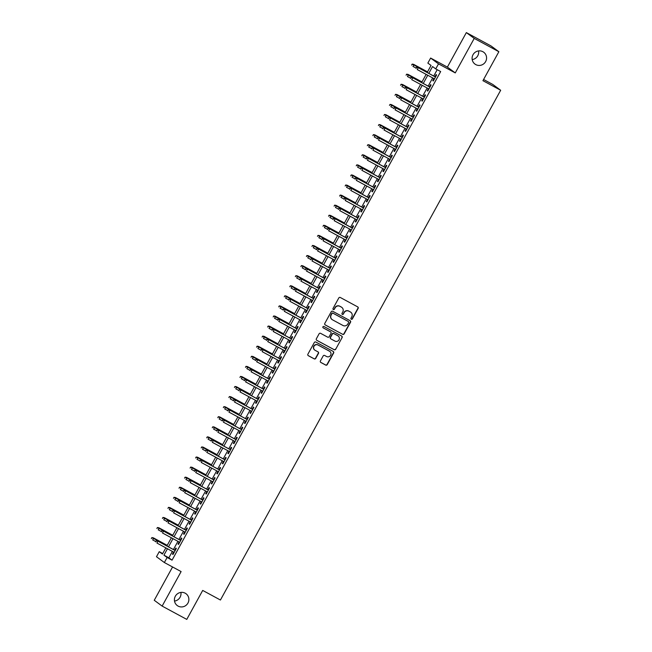 <?xml version="1.0" encoding="UTF-8"?>
<svg xmlns="http://www.w3.org/2000/svg" width="652" height="652" viewBox="0 0 652 652"><rect width="100%" height="100%" fill="white"/><g stroke="black" fill="none" stroke-linecap="round" stroke-linejoin="round"><path stroke-width="0.98" d="M351.314 319.244A0.791 0.766 126.4 0 0 352.365 318.918L358.144 308.412A1.133 1.1 126.4 0 0 357.72 306.896L340.311 297.491A1.133 1.1 126.4 0 0 338.804 297.956L333.025 308.469A0.791 0.766 126.4 0 0 333.319 309.521A0.791 0.766 126.4 0 0 334.378 309.195L335.128 307.834A3.61 3.513 126.4 0 1 339.961 306.342L341.412 307.133A3.61 3.513 126.4 0 1 342.765 311.966L342.023 313.327A0.791 0.766 126.4 0 0 342.316 314.386A0.791 0.766 126.4 0 0 343.376 314.06L344.117 312.699A3.61 3.513 126.4 0 1 348.959 311.208L350.409 311.99A3.61 3.513 126.4 0 1 351.762 316.823L351.012 318.184A0.791 0.766 126.4 0 0 351.314 319.244M351.126 319.097A0.791 0.766 126.4 0 0 352.153 318.763L357.932 308.249A1.133 1.1 126.4 0 0 357.736 306.905M333.131 309.382A0.791 0.766 126.4 0 0 334.166 309.04L335.128 307.834M342.129 314.24A0.791 0.766 126.4 0 0 343.164 313.897L344.117 312.699M185.201 593.206A7.359 7.164 126.4 0 0 177.287 605.578A7.359 7.164 126.4 0 0 187.703 603.483A7.359 7.164 126.4 0 0 185.201 593.206M482.887 51.712A7.359 7.164 126.4 0 0 474.974 64.083A7.359 7.164 126.4 0 0 485.39 61.997A7.359 7.164 126.4 0 0 482.887 51.712M320.417 360.939A1.133 1.1 126.4 0 0 320.841 362.455L325.731 365.096A1.133 1.1 126.4 0 0 327.239 364.623L333.653 352.96A1.133 1.1 126.4 0 0 333.229 351.444L315.821 342.039A1.133 1.1 126.4 0 0 314.313 342.504L307.899 354.175A1.133 1.1 126.4 0 0 308.323 355.69L314.215 358.877A1.133 1.1 126.4 0 0 315.731 358.404L318.478 353.417A1.133 1.1 126.4 0 0 318.054 351.901L315.128 350.32A3.024 2.942 126.4 0 1 314.101 346.106A3.024 2.942 126.4 0 1 318.037 345.03L329.496 351.224A3.024 2.942 126.4 0 1 330.523 355.446A3.024 2.942 126.4 0 1 326.587 356.514L324.68 355.479A1.133 1.1 126.4 0 0 323.164 355.951L320.417 360.939M172.381 551.396L168.86 557.81L172.055 560.166L167.124 557.501L164.361 562.537L156.48 556.726L159.243 551.69L162.438 554.045L165.844 547.859M498.861 51.72L474.224 38.411L466.343 32.6L490.98 45.909L498.861 51.72L482.936 80.677L500.671 90.261L220.433 600.019L202.699 590.435L186.774 619.4L162.136 606.091L181.109 571.584L164.361 562.537M466.343 32.6L447.378 67.107L455.259 72.91L474.224 38.411M455.259 72.91L438.511 63.863L435.74 68.9L432.545 66.545L428.788 73.374M172.055 560.166L440.662 71.565L435.74 68.9M342.634 334.337A1.133 1.1 126.4 0 0 344.142 333.873L350.564 322.202A1.133 1.1 126.4 0 0 350.14 320.694L332.732 311.289A1.133 1.1 126.4 0 0 331.216 311.754L324.802 323.425A1.133 1.1 126.4 0 0 325.226 324.932L342.422 334.183A1.133 1.1 126.4 0 0 343.93 333.718L350.344 322.047A1.133 1.1 126.4 0 0 350.148 320.702M342.104 337.581L335.69 349.252A1.133 1.1 126.4 0 1 334.183 349.716L316.774 340.311A1.133 1.1 126.4 0 1 316.35 338.795L319.097 333.808A1.133 1.1 126.4 0 1 320.605 333.335L327.663 337.149A1.133 1.1 126.4 0 0 329.178 336.685L330.996 333.376A1.133 1.1 126.4 0 0 330.572 331.86L323.221 327.891A0.791 0.766 126.4 0 1 322.952 326.791A0.791 0.766 126.4 0 1 323.987 326.505L341.681 336.065A1.133 1.1 126.4 0 1 342.104 337.581L335.69 349.252M172.568 566.971L154.255 600.28L162.136 606.091M433.898 78.566L432.773 80.612L433.303 81.003L436.628 74.956L436.098 74.564L434.925 76.691M428.356 88.639L427.231 90.685L427.769 91.076L431.086 85.029L430.556 84.638L429.391 86.765M422.822 98.713L421.697 100.758L422.227 101.15L425.552 95.102L425.022 94.711L423.849 96.838M417.28 108.786L416.155 110.832L416.693 111.223L420.01 105.184L419.481 104.785L418.307 106.912M411.746 118.86L410.621 120.905L411.151 121.296L414.476 115.257L413.938 114.858L412.773 116.985M406.204 128.933L405.079 130.979L405.609 131.37L408.934 125.331L408.405 124.939L407.231 127.067M400.67 139.006L399.546 141.052L400.075 141.443L403.401 135.404L402.863 135.013L401.697 137.14M395.128 149.08L394.004 151.125L394.533 151.525L397.859 145.477L397.329 145.086L396.155 147.213M389.586 159.153L388.462 161.207L389 161.598L392.325 155.551L391.787 155.16L390.621 157.287M384.052 169.235L382.928 171.28L383.457 171.672L386.783 165.624L386.253 165.233L385.079 167.36M378.51 179.308L377.386 181.354L377.924 181.745L381.241 175.698L380.711 175.306L379.545 177.434M372.977 189.382L371.852 191.427L372.382 191.818L375.707 185.771L375.177 185.38L374.003 187.507M367.435 199.455L366.31 201.501L366.848 201.892L370.165 195.844L369.635 195.453L368.47 197.58M361.901 209.528L360.776 211.574L361.306 211.965L364.631 205.926L364.093 205.527L362.928 207.654M356.359 219.602L355.234 221.647L355.764 222.039L359.089 215.999L358.559 215.6L357.386 217.727M350.825 229.675L349.7 231.721L350.23 232.112L353.555 226.073L353.017 225.682L351.852 227.809M345.283 239.749L344.158 241.794L344.688 242.194L348.013 236.146L347.483 235.755L346.31 237.882M339.749 249.822L338.616 251.868L339.154 252.267L342.479 246.22L341.941 245.828L340.776 247.956M334.207 259.903L333.082 261.949L333.612 262.34L336.937 256.293L336.408 255.902L335.234 258.029M328.665 269.977L327.54 272.023L328.078 272.414L331.395 266.366L330.866 265.975L329.7 268.102M323.131 280.05L322.007 282.096L322.536 282.487L325.861 276.44L325.332 276.049L324.158 278.176M317.589 290.124L316.464 292.169L317.002 292.561L320.319 286.513L319.79 286.122L318.624 288.249M312.055 300.197L310.931 302.243L311.46 302.634L314.786 296.587L314.248 296.195L313.082 298.323M306.513 310.27L305.389 312.316L305.927 312.707L309.244 306.668L308.714 306.269L307.54 308.396M300.979 320.344L299.855 322.39L300.385 322.781L303.71 316.742L303.172 316.35L302.006 318.469M295.438 330.417L294.313 332.463L294.843 332.854L298.168 326.815L297.638 326.424L296.464 328.551M289.904 340.491L288.779 342.536L289.309 342.936L292.634 336.888L292.096 336.497L290.931 338.624M284.362 350.564L283.237 352.61L283.767 353.009L287.092 346.962L286.562 346.571L285.389 348.698M278.82 360.646L277.695 362.691L278.233 363.082L281.55 357.035L281.02 356.644L279.855 358.771M273.286 370.719L272.161 372.765L272.691 373.156L276.016 367.109L275.486 366.717L274.313 368.845M267.744 380.792L266.619 382.838L267.157 383.229L270.474 377.182L269.944 376.791L268.779 378.918M262.21 390.866L261.085 392.911L261.615 393.303L264.94 387.255L264.402 386.864L263.237 388.991M256.668 400.939L255.543 402.985L256.081 403.376L259.398 397.329L258.868 396.938L257.695 399.065M251.134 411.013L250.009 413.058L250.539 413.45L253.864 407.41L253.326 407.011L252.161 409.138M245.592 421.086L244.467 423.132L244.997 423.523L248.322 417.484L247.793 417.093L246.619 419.22M240.058 431.159L238.934 433.205L239.463 433.596L242.788 427.557L242.251 427.166L241.085 429.293M234.516 441.233L233.392 443.278L233.921 443.678L237.246 437.631L236.717 437.239L235.543 439.366M228.974 451.306L227.85 453.36L228.387 453.751L231.704 447.704L231.175 447.313L230.009 449.44M223.44 461.388L222.316 463.433L222.845 463.825L226.171 457.777L225.641 457.386L224.467 459.513M217.898 471.461L216.774 473.507L217.312 473.898L220.629 467.851L220.099 467.46L218.933 469.587M212.365 481.535L211.24 483.58L211.77 483.971L215.095 477.924L214.565 477.533L213.391 479.66M206.823 491.608L205.698 493.654L206.236 494.045L209.553 487.998L209.023 487.606L207.849 489.733M201.289 501.681L200.164 503.727L200.694 504.118L204.019 498.079L203.481 497.68L202.316 499.807M195.747 511.755L194.622 513.8L195.152 514.192L198.477 508.152L197.947 507.753L196.774 509.88M190.213 521.828L189.088 523.874L189.618 524.265L192.943 518.226L192.405 517.835L191.24 519.962M184.671 531.902L183.546 533.947L184.076 534.338L187.401 528.299L186.871 527.908L185.698 530.035M179.129 541.975L178.004 544.021L178.542 544.42L181.867 538.373L181.329 537.981L180.164 540.109M437.207 69.691L433.719 76.039M432.683 77.906L428.177 86.113M427.15 87.979L422.635 96.186M421.608 98.061L417.101 106.26M416.074 108.134L411.559 116.333M410.532 118.208L406.025 126.406M404.99 128.281L400.483 136.48M399.456 138.354L394.949 146.553M393.914 148.428L389.407 156.635M388.38 158.501L383.873 166.708M382.838 168.575L378.331 176.782M377.304 178.648L372.789 186.855M371.762 188.721L367.255 196.928M366.228 198.803L361.713 207.002M360.686 208.876L356.179 217.075M355.153 218.95L350.637 227.149M349.611 229.023L345.104 237.222M344.069 239.097L339.562 247.295M338.535 249.17L334.028 257.377M332.993 259.243L328.486 267.45M327.459 269.317L322.944 277.524M321.917 279.39L317.41 287.597M316.383 289.472L311.868 297.671M310.841 299.545L306.334 307.744M305.307 309.618L300.792 317.817M299.765 319.692L295.258 327.891M294.223 329.765L289.716 337.964M288.689 339.839L284.182 348.038M283.147 349.912L278.64 358.119M277.613 359.985L273.098 368.193M272.071 370.059L267.565 378.266M266.538 380.132L262.022 388.339M260.996 390.214L256.489 398.413M255.462 400.287L250.947 408.486M249.92 410.361L245.413 418.56M244.378 420.434L239.871 428.633M238.844 430.507L234.337 438.706M233.302 440.581L228.795 448.78M227.768 450.654L223.253 458.861M222.226 460.728L217.719 468.935M216.692 470.801L212.177 479.008M211.15 480.874L206.643 489.082M205.616 490.956L201.101 499.155M200.074 501.029L195.567 509.228M194.532 511.103L190.025 519.302M188.998 521.176L184.492 529.375M183.456 531.25L178.95 539.448M177.923 541.323L173.416 549.53M173.595 552.048L172.47 554.102L173 554.493L176.325 548.446L175.795 548.055L174.622 550.182M500.671 90.261L492.79 84.45L483.597 79.487M174.524 601.071A7.359 7.164 126.4 0 0 180.906 592.415M472.211 59.585A7.359 7.164 126.4 0 0 478.592 50.929M162.707 553.564L159.243 551.69M427.174 72.502L431.053 65.444L427.859 63.089L430.63 58.052L438.511 63.863M447.378 67.107L430.63 58.052M167.458 548.739L163.929 555.145L167.124 557.501M427.761 75.249L423.246 83.448M422.219 85.322L417.712 93.521M416.685 95.396L412.17 103.595M411.143 105.469L406.636 113.676M405.609 115.543L401.094 123.75M400.067 125.616L395.56 133.823M394.525 135.689L390.018 143.896M388.991 145.763L384.484 153.97M383.449 155.844L378.942 164.043M377.915 165.918L373.4 174.117M372.373 175.991L367.867 184.19M366.84 186.065L362.325 194.263M361.298 196.138L356.791 204.337M355.764 206.211L351.249 214.418M350.222 216.285L345.715 224.492M344.68 226.358L340.173 234.565M339.146 236.431L334.639 244.639M333.604 246.513L329.097 254.712M328.07 256.586L323.563 264.785M322.528 266.66L318.021 274.859M316.994 276.733L312.479 284.932M311.452 286.807L306.945 295.006M305.918 296.88L301.403 305.079M300.376 306.953L295.869 315.16M294.843 317.027L290.327 325.234M289.301 327.1L284.794 335.307M283.759 337.174L279.252 345.381M278.225 347.255L273.718 355.454M272.683 357.329L268.176 365.527M267.149 367.402L262.634 375.601M261.607 377.475L257.1 385.674M256.073 387.549L251.558 395.748M250.531 397.622L246.024 405.829M244.997 407.696L240.482 415.903M239.455 417.769L234.948 425.976M233.913 427.842L229.406 436.049M228.379 437.916L223.872 446.123M222.837 447.997L218.33 456.196M217.303 458.071L212.788 466.27M211.761 468.144L207.255 476.343M206.228 478.218L201.712 486.416M200.686 488.291L196.179 496.49M195.152 498.364L190.637 506.571M189.61 508.438L185.103 516.645M184.068 518.511L179.561 526.718M178.534 528.585L174.027 536.792M172.992 538.658L168.485 546.865M166.871 545.993L171.378 537.786M172.405 535.92L176.92 527.712M177.947 525.846L182.454 517.639M183.481 515.773L187.996 507.566M189.023 505.691L193.53 497.492M194.565 495.618L199.072 487.419M200.099 485.544L204.606 477.346M205.641 475.471L210.148 467.272M211.175 465.398L215.69 457.199M216.717 455.324L221.224 447.117M222.25 445.251L226.766 437.044M227.792 435.177L232.299 426.97M233.326 425.104L237.841 416.897M238.868 415.031L243.375 406.824M244.41 404.949L248.917 396.75M249.944 394.876L254.451 386.677M255.486 384.802L259.993 376.603M261.02 374.729L265.535 366.53M266.562 364.655L271.069 356.457M272.096 354.582L276.611 346.375M277.638 344.509L282.145 336.302M283.172 334.435L287.687 326.228M288.714 324.362L293.221 316.155M294.256 314.288L298.763 306.081M299.79 304.207L304.297 296.008M305.332 294.133L309.839 285.935M310.865 284.06L315.381 275.861M316.407 273.987L320.914 265.788M321.941 263.913L326.456 255.714M327.483 253.84L331.99 245.633M333.017 243.767L337.532 235.559M338.559 233.693L343.066 225.486M344.101 223.62L348.608 215.413M349.635 213.538L354.142 205.339M355.177 203.465L359.684 195.266M360.711 193.391L365.218 185.192M366.253 183.318L370.76 175.119M371.787 173.245L376.302 165.046M377.329 163.171L381.836 154.972M382.863 153.098L387.378 144.891M388.405 143.024L392.911 134.817M393.947 132.951L398.453 124.744M399.48 122.878L403.987 114.67M405.022 112.796L409.529 104.597M410.556 102.723L415.063 94.524M416.098 92.649L420.605 84.45M421.632 82.576L426.147 74.377M168.86 557.81L163.929 555.145M432.773 80.612L433.352 80.921M427.231 90.685L427.81 90.995M421.697 100.758L422.276 101.068M416.155 110.832L416.734 111.142M410.621 120.905L411.192 121.215M405.079 130.979L405.658 131.288M399.546 141.052L400.116 141.37M394.004 151.125L394.582 151.443M388.462 161.207L389.04 161.517M382.928 171.28L383.506 171.59M377.386 181.354L377.964 181.663M371.852 191.427L372.431 191.737M366.31 201.501L366.889 201.81M360.776 211.574L361.347 211.884M355.234 221.647L355.813 221.957M349.7 231.721L350.271 232.03M344.158 241.794L344.737 242.112M338.616 251.868L339.195 252.185M333.082 261.949L333.661 262.259M327.54 272.023L328.119 272.332M322.007 282.096L322.585 282.406M316.464 292.169L317.043 292.479M310.931 302.243L311.509 302.552M305.389 312.316L305.967 312.626M299.855 322.39L300.425 322.699M294.313 332.463L294.891 332.781M288.779 342.536L289.349 342.854M283.237 352.61L283.816 352.928M277.695 362.691L278.274 363.001M272.161 372.765L272.74 373.074M266.619 382.838L267.198 383.148M261.085 392.911L261.664 393.221M255.543 402.985L256.122 403.295M250.009 413.058L250.58 413.368M244.467 423.132L245.046 423.441M238.934 433.205L239.504 433.523M233.392 443.278L233.97 443.596M227.85 453.36L228.428 453.67M222.316 463.433L222.894 463.743M216.774 473.507L217.352 473.817M211.24 483.58L211.818 483.89M205.698 493.654L206.276 493.963M200.164 503.727L200.734 504.037M194.622 513.8L195.201 514.11M189.088 523.874L189.659 524.184M183.546 533.947L184.125 534.265M178.004 544.021L178.583 544.338M172.47 554.102L173.049 554.412M350.703 312.169A3.61 3.513 126.4 0 0 350.189 311.835L350.409 311.99M343.906 312.536A3.61 3.513 126.4 0 1 348.738 311.045L350.189 311.835M341.705 307.312A3.61 3.513 126.4 0 0 341.2 306.97L341.412 307.133M334.916 307.679A3.61 3.513 126.4 0 1 339.749 306.187L341.2 306.97M324.998 324.769A1.133 1.1 126.4 0 0 325.014 324.777L342.422 334.183M348.608 322.561A0.791 0.766 126.4 0 0 348.315 321.501L333.033 313.245A0.791 0.766 126.4 0 0 331.974 313.571L331.183 315.006A3.61 3.513 126.4 0 0 332.544 319.847L342.985 325.487A3.61 3.513 126.4 0 0 347.818 323.995L348.608 322.561M332.031 319.504A3.61 3.513 126.4 0 1 330.971 314.851L331.762 313.416A0.791 0.766 126.4 0 1 332.822 313.09L348.103 321.346M316.774 340.311L316.562 340.157A1.133 1.1 126.4 0 0 316.562 340.157L333.971 349.562A1.133 1.1 126.4 0 0 335.478 349.089M330.588 331.868A1.133 1.1 126.4 0 0 330.36 331.705L323.033 327.752M334.989 341.11A3.024 2.942 126.4 0 0 338.241 336.033A3.024 2.942 126.4 0 0 337.899 335.821L333.865 333.637A1.133 1.1 126.4 0 0 332.349 334.109L330.531 337.418A1.133 1.1 126.4 0 0 330.955 338.926L334.989 341.11M338.127 335.959A3.024 2.942 126.4 0 0 337.687 335.666L337.899 335.821M330.727 338.763A1.133 1.1 126.4 0 1 330.32 337.263L332.137 333.946A1.133 1.1 126.4 0 1 333.653 333.482L337.687 335.666M341.892 337.426A1.133 1.1 126.4 0 0 341.697 336.073M329.725 351.363A3.024 2.942 126.4 0 0 329.284 351.069L329.496 351.224M314.688 350.026A3.024 2.942 126.4 0 1 313.889 345.943A3.024 2.942 126.4 0 1 317.826 344.875L329.284 351.069M308.094 355.519A1.133 1.1 126.4 0 0 308.103 355.527L314.003 358.714A1.133 1.1 126.4 0 0 315.519 358.25L318.266 353.254A1.133 1.1 126.4 0 0 318.07 351.909M320.841 362.455L320.629 362.3A1.133 1.1 126.4 0 0 320.629 362.3L325.519 364.933A1.133 1.1 126.4 0 0 327.027 364.468L333.441 352.797A1.133 1.1 126.4 0 0 333.245 351.452M412.186 64.108L411.632 65.11L412.186 64.108L413.604 64.336L413.987 64.613L412.993 66.431L416 68.052M412.398 64.263L427.492 71.916M413.604 64.336L427.525 71.859M435.503 77.001L417.859 67.474L435.471 77.058M416.661 67.4L416.106 68.411L416.661 67.4L418.25 67.759L417.247 69.568L434.476 78.876M417.859 67.474L416.449 67.246M406.644 74.181L406.09 75.192L406.644 74.181L408.062 74.409L408.445 74.687L407.451 76.504L410.458 78.134M406.856 74.336L421.958 81.989M408.062 74.409L421.991 81.932M401.11 84.255L400.556 85.265L401.11 84.255L402.528 84.483L402.912 84.76L401.909 86.577L404.925 88.207M401.322 84.41L416.416 92.062M402.528 84.483L416.449 92.005M395.568 94.328L395.014 95.339L395.568 94.328L396.986 94.556L397.37 94.842L396.375 96.651L399.383 98.281M395.78 94.483L410.882 102.136M396.986 94.556L410.915 102.079M390.035 104.401L389.48 105.412L390.035 104.401L391.453 104.63L391.836 104.915L390.833 106.724L393.849 108.354M390.246 104.564L405.34 112.209M391.453 104.63L405.373 112.152M429.961 87.075L412.325 77.547L429.929 87.14M411.119 77.474L410.564 78.484L411.119 77.474L412.708 77.832L411.714 79.642L428.934 88.949M412.325 77.547L410.907 77.319M424.428 97.148L406.783 87.621L424.395 97.213M405.585 87.555L405.031 88.558L405.585 87.555L407.166 87.906L406.172 89.715L423.401 99.022M406.783 87.621L405.365 87.392M418.886 107.23L401.249 97.694L418.853 107.287M400.043 97.629L399.489 98.631L400.043 97.629L401.632 97.979L400.638 99.789L417.859 109.096M401.249 97.694L399.831 97.466M413.352 117.303L395.707 107.767L413.319 117.36M394.501 107.702L393.955 108.705L394.501 107.702L396.09 108.053L395.096 109.862L412.317 119.169M395.707 107.767L394.289 107.547M384.493 114.475L383.938 115.485L384.493 114.475L385.911 114.703L386.294 114.988L385.299 116.798L388.307 118.428M384.704 114.638L399.806 122.283M385.911 114.703L399.839 122.226M407.81 127.376L390.173 117.841L407.777 127.433M388.967 117.776L388.413 118.778L388.967 117.776L390.556 118.126L389.554 119.944L406.783 129.243M390.173 117.841L388.755 117.621M378.959 124.548L378.404 125.559L378.959 124.548L380.369 124.776L380.76 125.062L379.757 126.871L382.773 128.501M379.171 124.711L394.264 132.356M380.369 124.776L394.297 132.299M402.276 137.45L384.631 127.914L402.243 137.507M383.425 127.849L382.871 128.86L383.425 127.849L385.014 128.2L384.02 130.017L401.241 139.324M384.631 127.914L383.213 127.694M373.417 134.63L372.862 135.632L373.417 134.63L374.835 134.85L375.218 135.135L374.224 136.953L377.231 138.574M373.629 134.785L388.731 142.438M374.835 134.85L388.763 142.372M396.734 147.523L379.097 137.996L396.701 147.58M377.891 137.922L377.337 138.933L377.891 137.922L379.48 138.273L378.478 140.09L395.707 149.398M379.097 137.996L377.679 137.768M367.875 144.703L367.329 145.706L367.875 144.703L369.293 144.923L369.676 145.209L368.682 147.026L371.697 148.648M368.095 144.858L383.189 152.511M369.293 144.923L383.221 152.454M391.2 157.597L373.555 148.069L391.167 157.654M372.349 147.996L371.795 149.006L372.349 147.996L373.938 148.346L372.944 150.164L390.165 159.471M373.555 148.069L372.137 147.841M362.341 154.777L361.787 155.779L362.341 154.777L363.759 155.005L364.142 155.282L363.148 157.099L366.155 158.721M362.553 154.931L377.655 162.584M363.759 155.005L377.679 162.527M385.658 167.67L368.013 158.143L385.625 167.727M366.815 158.069L366.261 159.08L366.815 158.069L368.404 158.42L367.402 160.237L384.631 169.544M368.013 158.143L366.603 157.914M356.799 164.85L356.245 165.852L356.799 164.85L358.217 165.078L358.6 165.355L357.606 167.173L360.613 168.795M357.011 165.005L372.113 172.658M358.217 165.078L372.145 172.601M380.116 177.743L362.479 168.216L380.083 177.8M361.273 168.143L360.719 169.153L361.273 168.143L362.862 168.501L361.868 170.311L379.089 179.618M362.479 168.216L361.061 167.988M351.265 174.923L350.711 175.934L351.265 174.923L352.683 175.152L353.066 175.429L352.064 177.246L355.079 178.876M351.477 175.078L366.571 182.731M352.683 175.152L366.603 182.674M374.582 187.817L356.937 178.289L374.55 187.882M355.739 178.216L355.185 179.227L355.739 178.216L357.32 178.575L356.326 180.384L373.555 189.691M356.937 178.289L355.519 178.061M345.723 184.997L345.169 186.007L345.723 184.997L347.141 185.225L347.524 185.51L346.53 187.32L349.537 188.95M345.935 185.152L361.037 192.805M347.141 185.225L361.069 192.747M369.04 197.898L351.404 188.363L369.008 197.955M350.197 188.298L349.643 189.3L350.197 188.298L351.787 188.648L350.792 190.457L368.013 199.765M351.404 188.363L349.985 188.135M340.189 195.07L339.635 196.081L340.189 195.07L341.607 195.298L341.99 195.584L340.988 197.393L344.003 199.023M340.401 195.225L355.495 202.878M341.607 195.298L355.527 202.821M363.506 207.972L345.862 198.436L363.474 208.029M344.663 198.371L344.109 199.373L344.663 198.371L346.245 198.721L345.25 200.531L362.479 209.838M345.862 198.436L344.443 198.208M334.647 205.144L334.093 206.154L334.647 205.144L336.065 205.372L336.448 205.657L335.454 207.466L338.461 209.096M334.859 205.307L349.961 212.951M336.065 205.372L349.994 212.894M357.964 218.045L340.328 208.51L357.932 218.102M339.121 208.444L338.567 209.447L339.121 208.444L340.711 208.795L339.708 210.604L356.937 219.911M340.328 208.51L338.91 208.29M329.113 215.217L328.559 216.228L329.113 215.217L330.523 215.445L330.914 215.73L329.912 217.54L332.927 219.17M329.325 215.38L344.419 223.025M330.523 215.445L344.452 222.968M352.43 228.118L334.786 218.583L352.398 228.176M333.579 218.518L333.025 219.528L333.579 218.518L335.169 218.868L334.174 220.686L351.395 229.985M334.786 218.583L333.368 218.363M323.571 225.29L323.017 226.301L323.571 225.29L324.989 225.519L325.372 225.804L324.378 227.613L327.385 229.243M323.783 225.453L338.885 233.106M324.989 225.519L338.918 233.041M346.888 238.192L329.252 228.665L346.856 238.249M328.046 228.591L327.491 229.602L328.046 228.591L329.635 228.942L328.632 230.759L345.862 240.066M329.252 228.665L327.834 228.436M318.029 235.372L317.483 236.374L318.029 235.372L319.447 235.592L319.83 235.877L318.836 237.695L321.852 239.317M318.249 235.527L333.343 243.18M319.447 235.592L333.376 243.114M341.355 248.265L323.71 238.738L341.322 248.322M322.504 238.665L321.949 239.675L322.504 238.665L324.093 239.015L323.099 240.832L340.32 250.14M323.71 238.738L322.292 238.51M312.495 245.445L311.941 246.448L312.495 245.445L313.914 245.665L314.297 245.951L313.302 247.768L316.31 249.39M312.707 245.6L327.809 253.253M313.914 245.665L327.834 253.196M335.813 258.339L318.176 248.811L335.78 258.396M316.97 248.738L316.416 249.749L316.97 248.738L318.559 249.088L317.557 250.906L334.786 260.213M318.176 248.811L316.758 248.583M306.953 255.519L306.399 256.521L306.953 255.519L308.372 255.747L308.755 256.024L307.76 257.842L310.768 259.463M307.173 255.674L322.267 263.327M308.372 255.747L322.3 263.269M330.271 268.412L312.634 258.885L330.246 268.469M311.428 258.811L310.874 259.822L311.428 258.811L313.017 259.162L312.023 260.979L329.244 270.287M312.634 258.885L311.216 258.657M301.42 265.592L300.865 266.603L301.42 265.592L302.838 265.82L303.221 266.097L302.218 267.915L305.234 269.537M301.632 265.747L316.725 273.4M302.838 265.82L316.758 273.343M324.737 278.485L307.092 268.958L324.704 278.543M305.894 268.885L305.34 269.895L305.894 268.885L307.475 269.243L306.481 271.053L323.71 280.36M307.092 268.958L305.682 268.73M295.878 275.666L295.323 276.676L295.878 275.666L297.296 275.894L297.679 276.171L296.684 277.988L299.692 279.618M296.089 275.82L311.191 283.473M297.296 275.894L311.224 283.416M319.195 288.559L301.558 279.032L319.162 288.624M300.352 278.966L299.798 279.969L300.352 278.966L301.941 279.317L300.947 281.126L318.168 290.433M301.558 279.032L300.14 278.803M290.344 285.739L289.79 286.75L290.344 285.739L291.762 285.967L292.145 286.252L291.142 288.062L294.158 289.692M290.556 285.894L305.649 293.547M291.762 285.967L305.682 293.49M313.661 298.64L296.016 289.105L313.628 298.697M294.818 289.04L294.264 290.042L294.818 289.04L296.399 289.39L295.405 291.2L312.634 300.507M296.016 289.105L294.598 288.877M284.802 295.812L284.248 296.823L284.802 295.812L286.22 296.041L286.603 296.326L285.609 298.135L288.616 299.765M285.014 295.967L300.116 303.62M286.22 296.041L300.148 303.563M308.119 308.714L290.482 299.178L308.086 308.771M289.276 299.113L288.722 300.116L289.276 299.113L290.865 299.464L289.863 301.273L307.092 310.58M290.482 299.178L289.064 298.95M279.268 305.886L278.714 306.896L279.268 305.886L280.686 306.114L281.069 306.399L280.067 308.209L283.082 309.839M279.48 306.049L294.574 313.693M280.686 306.114L294.606 313.636M302.585 318.787L284.94 309.252L302.552 318.844M283.734 309.187L283.18 310.189L283.734 309.187L285.323 309.537L284.329 311.346L301.55 320.654M284.94 309.252L283.522 309.032M273.726 315.959L273.172 316.97L273.726 315.959L275.144 316.187L275.527 316.473L274.533 318.282L277.54 319.912M273.938 316.122L289.04 323.767M275.144 316.187L289.072 323.71M268.192 326.041L267.638 327.043L268.192 326.041L269.602 326.261L269.985 326.546L268.991 328.355L272.006 329.985M268.404 326.196L283.498 333.848M269.602 326.261L283.53 333.783M262.65 336.114L262.096 337.117L262.65 336.114L264.068 336.334L264.451 336.619L263.457 338.437L266.464 340.059M262.862 336.269L277.964 343.922M264.068 336.334L277.988 343.857M297.043 328.861L279.406 319.325L297.01 328.918M278.2 319.26L277.646 320.271L278.2 319.26L279.789 319.61L278.787 321.428L296.016 330.727M279.406 319.325L277.988 319.105M291.509 338.934L273.864 329.407L291.477 338.991M272.658 329.333L272.104 330.344L272.658 329.333L274.248 329.684L273.253 331.501L290.474 340.809M273.864 329.407L272.446 329.178M285.967 349.007L268.331 339.48L285.935 349.065M267.124 339.407L266.57 340.417L267.124 339.407L268.714 339.757L267.711 341.575L284.94 350.882M268.331 339.48L266.912 339.252M257.108 346.188L256.554 347.19L257.108 346.188L258.526 346.408L258.909 346.693L257.915 348.51L260.93 350.132M257.328 346.342L272.422 353.995M258.526 346.408L272.454 353.938M280.425 359.081L262.789 349.553L280.401 359.138M261.582 349.48L261.028 350.491L261.582 349.48L263.172 349.831L262.177 351.648L279.398 360.955M262.789 349.553L261.37 349.325M251.574 356.261L251.02 357.263L251.574 356.261L252.992 356.489L253.375 356.766L252.373 358.584L255.388 360.206M251.786 356.416L266.88 364.069M252.992 356.489L266.912 364.012M274.891 369.154L257.247 359.627L274.859 369.211M256.049 359.554L255.494 360.564L256.049 359.554L257.63 359.912L256.635 361.721L273.864 371.029M257.247 359.627L255.837 359.399M246.032 366.334L245.478 367.345L246.032 366.334L247.45 366.563L247.833 366.84L246.839 368.657L249.846 370.279M246.244 366.489L261.346 374.142M247.45 366.563L261.379 374.085M269.349 379.228L251.713 369.7L269.317 379.285M250.507 369.627L249.952 370.638L250.507 369.627L252.096 369.986L251.102 371.795L268.322 381.102M251.713 369.7L250.295 369.472M240.498 376.408L239.944 377.418L240.498 376.408L241.916 376.636L242.299 376.913L241.297 378.73L244.313 380.36M240.71 376.563L255.804 384.215M241.916 376.636L255.837 384.158M263.815 389.301L246.171 379.774L263.783 389.366M244.973 379.708L244.418 380.711L244.973 379.708L246.554 380.059L245.559 381.868L262.789 391.176M246.171 379.774L244.753 379.545M234.956 386.481L234.402 387.492L234.956 386.481L236.374 386.709L236.757 386.995L235.763 388.804L238.771 390.434M235.168 386.636L250.27 394.289M236.374 386.709L250.303 394.232M258.273 399.383L240.637 389.847L258.241 399.44M239.431 389.782L238.876 390.784L239.431 389.782L241.02 390.132L240.017 391.942L257.247 401.249M240.637 389.847L239.219 389.619M229.422 396.555L228.868 397.565L229.422 396.555L230.841 396.783L231.224 397.068L230.221 398.877L233.237 400.507M229.634 396.709L244.728 404.362M230.841 396.783L244.761 404.305M252.74 409.456L235.095 399.92L252.707 409.513M233.889 399.855L233.343 400.858L233.889 399.855L235.478 400.206L234.484 402.015L251.705 411.322M235.095 399.92L233.677 399.692M223.88 406.628L223.326 407.639L223.88 406.628L225.299 406.856L225.682 407.141L224.687 408.951L227.695 410.581M224.092 406.791L239.194 414.436M225.299 406.856L239.227 414.379M247.198 419.529L229.561 409.994L247.165 419.586M228.355 409.929L227.801 410.931L228.355 409.929L229.944 410.279L228.942 412.097L246.171 421.396M229.561 409.994L228.143 409.774M218.347 416.701L217.792 417.712L218.347 416.701L219.757 416.93L220.14 417.215L219.145 419.024L222.161 420.654M218.559 416.864L233.652 424.509M219.757 416.93L233.685 424.452M241.664 429.603L224.019 420.067L241.631 429.66M222.813 420.002L222.259 421.013L222.813 420.002L224.402 420.353L223.408 422.17L240.629 431.469M224.019 420.067L222.601 419.847M212.805 426.783L212.25 427.785L212.805 426.783L214.223 427.003L214.606 427.288L213.612 429.097L216.619 430.727M213.017 426.938L228.118 434.591M214.223 427.003L228.151 434.525M236.122 439.676L218.485 430.149L236.089 439.733M217.279 430.076L216.725 431.086L217.279 430.076L218.868 430.426L217.866 432.243L235.095 441.551M218.485 430.149L217.067 429.921M207.263 436.856L206.708 437.859L207.263 436.856L208.681 437.076L209.064 437.362L208.07 439.179L211.085 440.801M207.483 437.011L222.577 444.664M208.681 437.076L222.609 444.607M230.58 449.75L212.943 440.222L230.555 449.807M211.737 440.149L211.183 441.159L211.737 440.149L213.326 440.499L212.332 442.317L229.553 451.624M212.943 440.222L211.525 439.994M201.729 446.93L201.175 447.932L201.729 446.93L203.147 447.15L203.53 447.435L202.527 449.252L205.543 450.874M201.941 447.085L217.035 454.737M203.147 447.15L217.067 454.68M225.046 459.823L207.401 450.296L225.013 459.88M206.203 450.222L205.649 451.233L206.203 450.222L207.784 450.573L206.79 452.39L224.019 461.697M207.401 450.296L205.991 450.067M196.187 457.003L195.633 458.006L196.187 457.003L197.605 457.231L197.988 457.508L196.994 459.326L200.001 460.948M196.399 457.158L211.501 464.811M197.605 457.231L211.533 464.754M219.504 469.896L201.867 460.369L219.471 469.953M200.661 460.296L200.107 461.306L200.661 460.296L202.25 460.654L201.256 462.464L218.477 471.771M201.867 460.369L200.449 460.141M190.653 467.077L190.099 468.087L190.653 467.077L192.071 467.305L192.454 467.582L191.452 469.399L194.467 471.021M190.865 467.231L205.959 474.884M192.071 467.305L205.991 474.827M213.97 479.97L196.325 470.442L213.938 480.027M195.127 470.369L194.573 471.38L195.127 470.369L196.708 470.728L195.714 472.537L212.943 481.844M196.325 470.442L194.907 470.214M185.111 477.15L184.557 478.161L185.111 477.15L186.529 477.378L186.912 477.655L185.918 479.473L188.925 481.103M185.323 477.305L200.425 484.958M186.529 477.378L200.457 484.901M208.428 490.043L190.791 480.516L208.395 490.108M189.585 480.451L189.031 481.453L189.585 480.451L191.175 480.801L190.18 482.61L207.401 491.918M190.791 480.516L189.373 480.288M179.577 487.223L179.023 488.234L179.577 487.223L180.995 487.452L181.378 487.737L180.376 489.546L183.391 491.176M179.789 487.378L194.883 495.031M180.995 487.452L194.915 494.974M202.894 500.125L185.249 490.589L202.862 500.182M184.043 490.524L183.497 491.526L184.043 490.524L185.633 490.874L184.638 492.684L201.859 501.991M185.249 490.589L183.831 490.361M174.035 497.297L173.481 498.307L174.035 497.297L175.453 497.525L175.836 497.81L174.842 499.619L177.849 501.249M174.247 497.46L189.349 505.104M175.453 497.525L189.382 505.047M197.352 510.198L179.716 500.663L197.32 510.255M178.509 500.597L177.955 501.6L178.509 500.597L180.099 500.948L179.096 502.757L196.325 512.064M179.716 500.663L178.298 500.443M168.501 507.37L167.947 508.381L168.501 507.37L169.911 507.598L170.294 507.884L169.3 509.693L172.315 511.323M168.713 507.533L183.807 515.178M169.911 507.598L183.84 515.121M191.818 520.272L174.174 510.736L191.786 520.329M172.967 510.671L172.413 511.673L172.967 510.671L174.557 511.021L173.562 512.839L190.783 522.138M174.174 510.736L172.756 510.516M162.959 517.443L162.405 518.454L162.959 517.443L164.377 517.672L164.76 517.957L163.766 519.766L166.773 521.396M163.171 517.606L178.273 525.251M164.377 517.672L178.306 525.194M186.276 530.345L168.64 520.809L186.244 530.402M167.434 520.744L166.879 521.755L167.434 520.744L169.023 521.095L168.02 522.912L185.249 532.219M168.64 520.809L167.222 520.589M157.417 527.525L156.871 528.527L157.417 527.525L158.835 527.745L159.218 528.03L158.224 529.84L161.24 531.47M157.637 527.68L172.731 535.333M158.835 527.745L172.764 535.268M180.743 540.418L163.098 530.891L180.71 540.475M161.892 530.818L161.337 531.828L161.892 530.818L163.481 531.168L162.487 532.986L179.707 542.293M163.098 530.891L161.68 530.663M151.883 537.598L151.329 538.601L151.883 537.598L153.301 537.818L153.685 538.104L152.69 539.921L155.698 541.543M152.095 537.753L167.197 545.406M153.301 537.818L167.222 545.349M175.201 550.492L157.556 540.964L175.168 550.549M156.358 540.891L155.804 541.902L156.358 540.891L157.947 541.241L156.945 543.059L174.174 552.366M157.556 540.964L156.146 540.736"/></g></svg>

